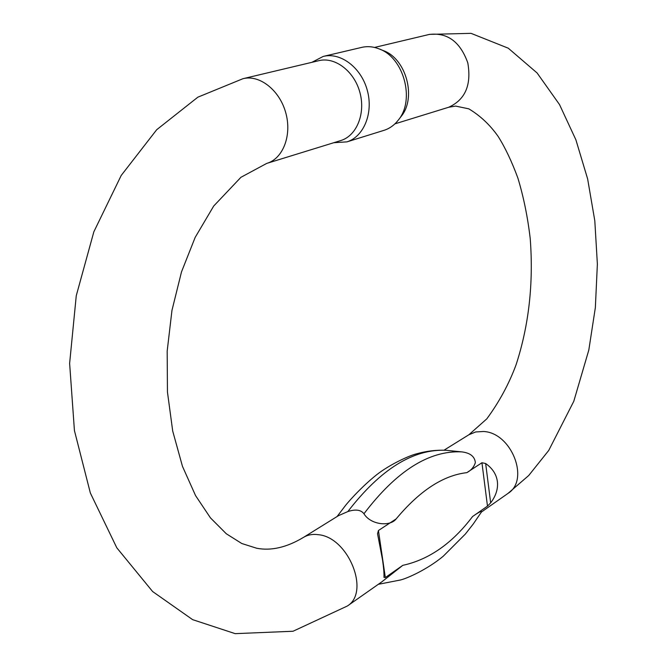 <?xml version="1.0" encoding="UTF-8"?>
<svg xmlns="http://www.w3.org/2000/svg" width="667" height="667" viewBox="0 0 667 667"><rect width="100%" height="100%" fill="white"/><g stroke="black" fill="none" stroke-linecap="round" stroke-linejoin="round"><path stroke-width="1" d="M381.958 581.741L402.801 565.341L385.334 577.555L383.975 577.389C384.159 573.595 383.675 567.767 382.541 559.896L377.539 533.75L378.439 530.507L396.156 518.909C390.02 527.005 370.569 524.812 363.949 513.757C396.515 470.935 429.131 450.308 461.789 451.884L446.331 450.308C413.432 448.708 380.599 469.126 347.849 511.564C355.561 509.046 360.922 509.78 363.949 513.757M347.849 511.564L338.544 515.633L303.46 537.402M340.47 140.654L340.937 140.504C356.778 135.659 365.783 113.39 359.846 92.246C354.119 71.052 334.851 56.487 318.693 60.714L243.422 78.598M400.85 116.817L401.142 116.433C416.775 97.807 406.195 58.496 383.175 50.55L379.54 49.075M337.052 516.558L344.939 506.211C349.892 499.666 365.749 482.833 379.048 472.936C392.429 463.198 409.505 455.594 416.35 453.885C426.313 451.067 436.176 449.866 445.948 450.275L446.331 450.308M461.789 451.884C470.21 452.91 474.737 456.495 475.363 462.64C473.912 467.092 471.06 470.427 466.808 472.653L481.941 462.748L485.659 463.523C492.488 468.334 496.39 474.337 497.382 481.532C498.191 488.753 495.956 495.864 490.662 502.876L487.477 506.12L472.536 516.566C477.839 512.781 480.899 511.114 481.707 511.581M383.7 130.432L384.2 130.273C389.761 128.448 394.489 125.021 398.382 119.993C415.241 99.925 403.793 57.395 378.956 48.833C373.02 46.532 367.192 46.073 361.456 47.449L323.72 56.311M311.839 62.339L323.195 56.437C340.529 51.951 361.155 67.517 367.259 90.203C373.595 112.823 363.924 136.627 346.973 141.863L333.792 142.713M381.966 581.749L347.365 606.003C370.46 592.113 348.366 537.344 318.484 534.709C312.673 533.883 307.57 534.842 303.185 537.569C286.602 547.449 271.119 551.009 256.728 548.257L241.796 543.513L226.296 533.767L210.48 517.909L195.556 495.598L182.475 466.366L172.711 431.082L167.45 392.021L167.175 351.117L171.961 310.397L181.507 271.869L195.164 237.402L213.698 206.045L240.92 177.305L266.708 163.415M347.365 606.003L293.046 631.249L235.184 633.65L192.63 619.651L152.618 591.529L116.8 547.799L90.353 493.013L74.429 430.557L69.626 363.39L76.263 295.706L93.855 231.782L121.211 175.454L156.703 129.715L197.857 97.174L242.921 78.714C259.405 74.387 279.431 89.97 285.676 112.465C292.129 134.901 283.275 158.346 267.133 163.282L340.937 140.504M374.537 47.449L429.156 34.467C447.315 32.249 460.188 41.696 467.784 62.823C471.644 84.926 465.274 99.742 448.666 107.262L448.216 107.404M481.491 511.981L507.996 493.405C530.123 479.856 511.347 432.441 483.383 431.491L475.679 431.958L468.884 434.751L486.802 418.851C499.249 401.918 509.004 383.9 516.066 364.799C528.889 325.429 533.608 283.4 530.232 238.694C527.747 217.309 523.637 197.115 517.9 178.114C511.806 161.556 505.211 147.649 498.116 136.393C490.053 124.929 480.29 115.741 468.834 108.846L455.603 106.086L448.666 107.262L394.922 123.854M487.477 506.12L481.941 462.748M466.808 472.653C443.138 475.371 419.593 490.787 396.156 518.909M378.439 530.507L385.334 577.555M402.801 565.341C429.081 559.588 452.326 543.33 472.536 516.566M485.659 463.523L490.662 502.876M443.997 450.2L468.884 434.751M429.581 34.367L471.035 33.35L508.262 48.191L537.11 72.978L559.521 104.586L575.888 139.803L587.635 178.931L594.806 220.769L597.374 264.082L595.356 307.595L588.811 350.05L573.795 401.276L548.741 450.425L528.706 475.529L507.996 493.405M384.2 130.273L346.973 141.863M401.142 116.433L398.382 119.993M378.314 584.309L400.508 579.99C407.554 578.222 427.172 569.51 443.18 556.286L465.408 534L473.161 524.129L481.732 511.606"/></g></svg>
